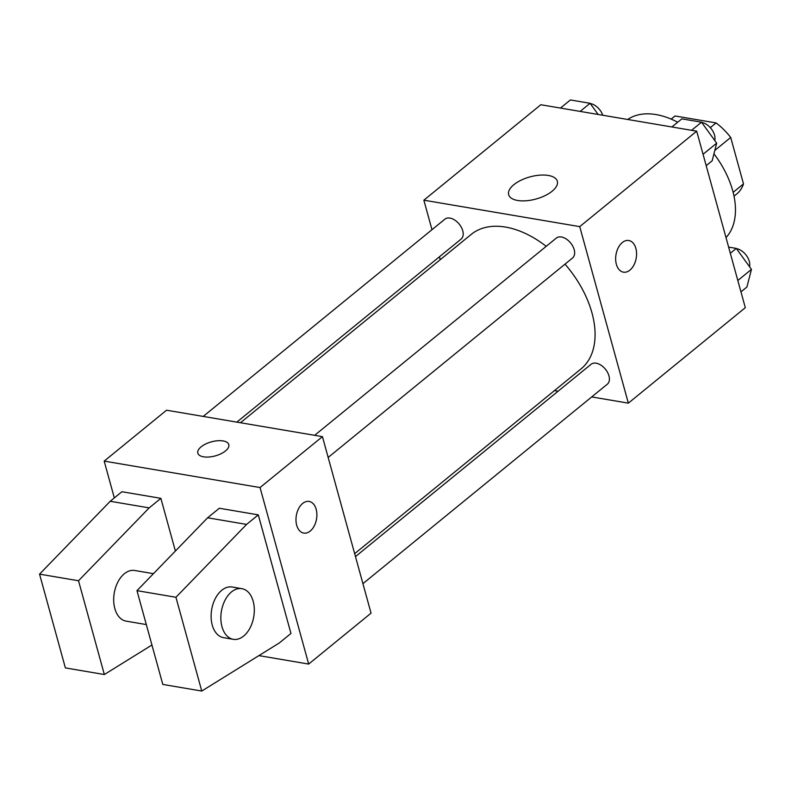 <?xml version="1.0" encoding="UTF-8"?>
<svg xmlns="http://www.w3.org/2000/svg" width="791" height="791" viewBox="0 0 791 791"><rect width="100%" height="100%" fill="white"/><g stroke="black" fill="none" stroke-linecap="round" stroke-linejoin="round"><path stroke-width="1.19" d="M671.183 119.134L675.059 115.97L716.073 122.921A49.724 30.889 -129.2 0 1 730.706 137.456L743.5 183.888A49.724 30.889 -129.2 0 1 736.886 193.825L734.018 196.158M675.059 115.97A49.724 30.889 -129.2 0 0 674.001 116.781L671.134 119.115M710.298 127.638L716.073 122.921M733.148 192.342L743.5 183.888M714.827 150.409L730.706 137.456M726.009 237.607A77.053 47.865 -129.2 0 0 713.957 153.82M677.679 122.249A77.053 47.865 -129.2 0 0 627.668 119.471M431.985 229.697L423.857 200.192L540.817 104.738L696.693 131.177L745.31 307.689L628.351 403.143L591.708 396.934M558.07 391.229L554.442 390.606M354.665 553.66L580.999 368.932A86.812 53.926 -129.2 0 0 565.001 264.145M546.215 246.327A86.812 53.926 -129.2 0 0 471.209 234.413L240.474 422.74M423.857 200.192L579.734 226.631L628.351 403.143M440.251 259.685L439.44 256.759M328.166 457.455L572.575 257.965A12.844 7.979 -129.2 0 0 570.627 242.975A12.844 7.979 -129.2 0 0 556.33 238.071L314.65 435.317M362.921 583.659L607.33 384.179A12.844 7.979 -129.2 0 0 605.392 369.179A12.844 7.979 -129.2 0 0 591.095 364.275L355.466 556.587M203.208 416.422L444.878 219.166A12.844 7.979 50.8 0 1 454.766 220.076A12.844 7.979 50.8 0 1 462.745 230.764A12.844 7.979 50.8 0 1 461.123 239.07L236.835 422.127M579.734 226.631L696.693 131.177M513.834 184.708A25.253 11.47 164.6 0 1 539.66 175.167A25.253 11.47 164.6 0 1 557.329 181.248A25.253 11.47 164.6 0 1 536.031 199.016A25.253 11.47 164.6 0 1 508.643 194.665A25.253 11.47 164.6 0 1 513.834 184.708M628.796 240.513A16.057 10.253 -80.4 0 1 635.855 248.384A16.057 10.253 -80.4 0 1 633.917 265.034A16.057 10.253 -80.4 0 1 623.437 272.163A16.057 10.253 -80.4 0 1 616.001 254.623A16.057 10.253 -80.4 0 1 628.796 240.513A16.057 10.253 -80.4 0 1 635.865 248.384A16.057 10.253 -80.4 0 1 633.907 265.025A16.057 10.253 -80.4 0 1 623.427 272.163M114.319 497.915L104.185 461.113L166.555 410.203L322.431 436.642L371.048 613.154L308.678 664.064L258.894 655.62M302.637 503.462A16.057 10.253 -80.4 0 1 309.123 501.425A16.057 10.253 -80.4 0 1 316.548 518.965A16.057 10.253 -80.4 0 1 303.754 533.085A16.057 10.253 -80.4 0 1 295.992 520.537A16.057 10.253 -80.4 0 1 302.637 503.462M104.185 461.113L260.051 487.553L322.431 436.642M260.051 487.553L308.678 664.064M303.744 533.085A16.057 10.253 99.6 0 0 316.538 518.965A16.057 10.253 99.6 0 0 309.113 501.425M203.564 456.832A16.057 7.287 164.6 0 1 197.829 453.144A16.057 7.287 164.6 0 1 211.365 441.853A16.057 7.287 164.6 0 1 228.787 444.611A16.057 7.287 164.6 0 1 220.916 453.787A16.057 7.287 164.6 0 1 203.564 456.832M228.787 444.621A16.057 7.287 -15.4 0 0 211.375 441.862A16.057 7.287 -15.4 0 0 197.829 453.144M175.384 551.04L160.87 498.34L121.903 491.725L110.206 501.276L39.55 574.137L65.376 667.911L104.343 674.525L151.941 645.011M258.291 514.862L219.325 508.247L207.628 517.798L136.972 590.659L162.798 684.433L201.764 691.047L279.263 642.994L290.959 633.453L258.291 514.862L246.594 524.403L175.938 597.274L201.764 691.047M153.444 573.673L134.717 570.489A25.688 16.403 99.6 0 0 117.938 581.909A25.688 16.403 99.6 0 0 114.824 608.546A25.688 16.403 99.6 0 0 126.125 621.143L146.305 624.564M160.87 498.34L149.173 507.881L78.517 580.752L104.343 674.525M241.878 588.662L232.129 587.011A25.688 16.403 99.6 0 0 215.36 598.431A25.688 16.403 99.6 0 0 212.245 625.068A25.688 16.403 99.6 0 0 223.546 637.665L233.286 639.316A25.688 16.403 -80.4 0 1 221.401 611.245A25.688 16.403 -80.4 0 1 241.878 588.662A25.688 16.403 -80.4 0 1 254.287 608.744A25.688 16.403 -80.4 0 1 243.658 636.053A25.688 16.403 -80.4 0 1 233.286 639.316M175.938 597.274L136.972 590.659M78.517 580.752L39.55 574.137M246.594 524.403L207.628 517.798M149.173 507.881L110.206 501.276M560.453 108.07L570.39 99.953L590.076 103.295L598.144 114.458M580.139 111.402L590.076 103.295M602.791 115.249A12.844 7.979 -129.2 0 0 590.244 103.522M671.895 126.965L681.842 118.858L701.528 122.2L716.686 143.171L712.157 160.81L706.195 165.675M703.061 154.294L716.686 143.171M691.581 130.307L701.528 122.2M714.738 140.472A12.844 7.979 -129.2 0 0 711.712 129.388A12.844 7.979 -129.2 0 0 701.696 122.427M728.62 247.099L736.292 248.404L751.45 269.375L746.922 287.014L740.959 291.889M737.825 280.498L751.45 269.375M730.32 253.278L736.292 248.404M749.502 266.686A12.844 7.979 -129.2 0 0 746.477 255.592A12.844 7.979 -129.2 0 0 736.451 248.631"/></g></svg>
